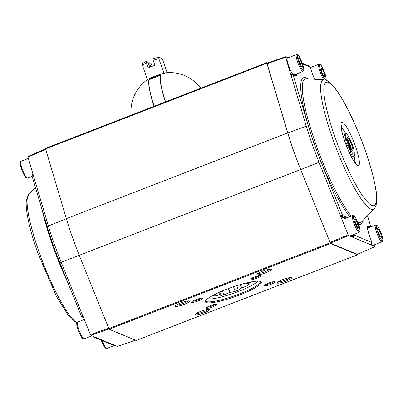 <?xml version="1.0" encoding="UTF-8"?>
<svg xmlns="http://www.w3.org/2000/svg" width="403" height="403" viewBox="0 0 403 403"><rect width="100%" height="100%" fill="white"/><g stroke="black" fill="none" stroke-linecap="round" stroke-linejoin="round"><path stroke-width="0.6" d="M214.099 295.399L214.336 296.079A19.989 3.335 160.6 0 1 213.555 295.757L216.623 293.757A16.659 2.776 -19.4 0 1 216.683 293.661L216.638 293.53M240.5 284.528L241.704 287.949L247.472 285.717A19.989 3.335 160.6 0 0 249.165 284.614L247.744 284.024L247.291 282.735M241.704 287.949A16.659 2.776 -19.4 0 1 241.382 288.105L240.158 284.629M228.632 288.477L230.048 292.492L235.13 291.334A19.989 3.335 160.6 0 0 238.314 290.1L241.382 288.105M230.048 292.492A16.659 2.776 -19.4 0 1 229.65 292.618L228.244 288.624M218.819 292.513L219.66 294.9L221.081 295.49A19.989 3.335 160.6 0 0 223.887 294.85L229.65 292.618M219.66 294.9A16.659 2.776 -19.4 0 1 219.418 294.92L218.607 292.608M214.336 296.079L219.418 294.92M247.377 282.715L247.805 283.929L250.787 281.984M257.819 281.143A27.736 4.624 -19.4 0 1 233.75 293.208A27.736 4.624 -19.4 0 1 207.434 298.89M246.49 282.926L247.472 285.717M236.752 285.672L238.314 290.1M233.513 286.74L235.13 291.334M222.496 290.906L223.887 294.85M219.867 292.039L221.081 295.49M149.115 79.754L149.065 79.774A38.225 6.866 68.8 0 0 154.188 106.261M160.444 75.527L160.298 75.421A38.225 6.866 68.8 0 0 165.421 101.914M200.78 88.217A38.718 38.718 0 0 0 165.346 72.827L165.346 72.827A37.489 6.735 68.8 0 0 164.59 73.195A13.334 2.222 160.6 0 0 146.833 80.071A37.489 6.735 -111.2 0 1 146.989 79.935L146.989 79.935A38.718 38.718 0 0 0 131.166 115.177M154.027 106.327A38.204 6.866 -111.2 0 1 148.979 79.547A35.565 34.482 112.6 0 1 160.545 75.069A38.204 6.866 -111.2 0 0 165.593 101.848M148.979 79.547L160.298 75.421M136.194 340.485L109.148 329.281L79.245 255.28A81.945 14.725 -111.2 0 1 66.339 218.638L45.418 148.39L266.776 62.677M357.496 254.228L357.521 254.772L330.525 243.543L300.618 169.547A81.945 14.725 -111.2 0 1 287.717 132.904L266.851 63.211L266.796 62.651L267.527 62.949M226.632 289.238A29.605 4.937 -19.4 0 1 260.963 281.783A29.605 4.937 -19.4 0 1 234.974 296.684A29.605 4.937 -19.4 0 1 205.384 301.358A29.605 4.937 -19.4 0 1 226.632 289.238M271.154 269.275A7.652 1.274 -19.4 0 1 264.187 273.325A7.652 1.274 -19.4 0 1 257.084 274.095A7.652 1.274 -19.4 0 1 263.708 270.791A7.652 1.274 -19.4 0 1 270.942 269.214A7.652 1.274 -19.4 0 1 271.154 269.275M291.329 277.667A7.652 1.274 -19.4 0 1 284.367 281.717A7.652 1.274 -19.4 0 1 277.264 282.488A7.652 1.274 -19.4 0 1 283.888 279.183A7.652 1.274 -19.4 0 1 291.117 277.607A7.652 1.274 -19.4 0 1 291.329 277.667M209.56 309.338A7.652 1.274 -19.4 0 1 202.593 313.388A7.652 1.274 -19.4 0 1 195.49 314.154A7.652 1.274 -19.4 0 1 202.115 310.849A7.652 1.274 -19.4 0 1 209.343 309.277A7.652 1.274 -19.4 0 1 209.56 309.338M189.38 300.945A7.652 1.274 -19.4 0 1 182.413 304.995A7.652 1.274 -19.4 0 1 175.31 305.766A7.652 1.274 -19.4 0 1 181.934 302.462A7.652 1.274 -19.4 0 1 189.168 300.885A7.652 1.274 -19.4 0 1 189.38 300.945M275.113 281.632A5.854 0.977 -19.4 0 1 269.788 284.73A5.854 0.977 -19.4 0 1 264.358 285.319A5.854 0.977 -19.4 0 1 269.421 282.79A5.854 0.977 -19.4 0 1 274.952 281.586A5.854 0.977 -19.4 0 1 275.113 281.632M216.703 304.255A5.854 0.977 -19.4 0 1 211.379 307.353A5.854 0.977 -19.4 0 1 205.948 307.937A5.854 0.977 -19.4 0 1 211.011 305.414A5.854 0.977 -19.4 0 1 216.542 304.21A5.854 0.977 -19.4 0 1 216.703 304.255M202.291 298.26A5.854 0.977 -19.4 0 1 196.966 301.358A5.854 0.977 -19.4 0 1 191.536 301.943A5.854 0.977 -19.4 0 1 196.599 299.419A5.854 0.977 -19.4 0 1 202.13 298.215A5.854 0.977 -19.4 0 1 202.291 298.26M260.701 275.637A5.854 0.977 -19.4 0 1 255.376 278.735A5.854 0.977 -19.4 0 1 249.946 279.324A5.854 0.977 -19.4 0 1 255.008 276.796A5.854 0.977 -19.4 0 1 260.54 275.592A5.854 0.977 -19.4 0 1 260.701 275.637M259.27 275.647A4.504 0.751 -19.4 0 1 255.316 277.672A4.504 0.751 -19.4 0 1 250.968 278.574M200.86 298.27A4.504 0.751 -19.4 0 1 196.906 300.29A4.504 0.751 -19.4 0 1 192.558 301.192M215.278 304.265A4.504 0.751 -19.4 0 1 211.318 306.285A4.504 0.751 -19.4 0 1 206.971 307.187M273.682 281.642A4.504 0.751 -19.4 0 1 269.728 283.667A4.504 0.751 -19.4 0 1 265.381 284.568M187.828 300.915A6.126 1.023 -19.4 0 1 182.559 303.716A6.126 1.023 -19.4 0 1 176.438 304.985A6.126 1.023 -19.4 0 1 176.373 304.95M208.008 309.308A6.126 1.023 -19.4 0 1 202.734 312.108A6.126 1.023 -19.4 0 1 196.619 313.373A6.126 1.023 -19.4 0 1 196.548 313.338M289.782 277.637A6.126 1.023 -19.4 0 1 284.508 280.438A6.126 1.023 -19.4 0 1 278.392 281.707A6.126 1.023 -19.4 0 1 278.322 281.672M269.602 269.244A6.126 1.023 -19.4 0 1 264.328 272.045A6.126 1.023 -19.4 0 1 258.212 273.315A6.126 1.023 -19.4 0 1 258.147 273.279M205.595 300.814A29.087 4.851 160.6 0 0 205.606 300.85A29.087 4.851 160.6 0 0 234.652 295.762A29.087 4.851 160.6 0 0 260.474 281.526A29.087 4.851 160.6 0 0 260.459 281.495M310.975 67.326L310.048 66.943M371.062 244.485L370.866 244.616C371.158 244.938 371.495 244.233 371.878 242.495L353.915 235.014L352.897 235.276L353.905 234.984L353.058 237.412L351.92 235.171M370.866 244.616L370.644 244.676C371.692 244.223 372.09 243.488 371.853 242.47L369.279 235.161A10.805 1.939 -111.2 0 1 368.186 226.128L370.382 227.04M310.088 67.089L308.98 65.976L310.098 67.074L312.652 74.369A10.805 1.939 -111.2 0 0 314.627 79.265M292.356 74.228A0.902 0.871 112.6 0 1 293.062 74.797L291.112 75.683L285.621 57.327L285.596 56.773L288.145 57.836M310.109 67.14L312.652 74.369M296.522 73.9A10.805 1.939 -111.2 0 1 295.812 75.94L293.062 74.797L308.396 126.068A78.998 14.196 68.8 0 0 320.894 161.568L342.605 215.489L340.409 215.489L319.05 162.424A80.796 14.518 -111.2 0 1 306.26 126.119L291.173 75.663L291.878 74.268A0.902 0.821 92.9 0 1 292.926 74.736M345.507 218.34A9.904 1.778 68.8 0 0 344.822 217.791A0.902 0.871 -67.4 0 0 345.356 216.633L342.605 215.489A0.902 0.871 112.6 0 1 342.071 216.648L342.011 216.638A0.902 0.821 -87.1 0 0 342.5 215.509M285.621 57.327L267.098 63.669L267.043 63.115L285.546 56.788M291.112 75.683L291.062 74.58M294.563 74.661A9.904 1.778 -111.2 0 1 294.538 75.099M302.542 63.926L310.098 67.074M344.681 218.658A9.904 1.778 68.8 0 0 344.001 218.114L341.195 216.945L340.354 215.509L348.127 234.823L348.55 235.538L353.058 237.412M352.897 235.276L353.114 237.387L375.092 246.576L374.669 244.692M348.55 235.538L330.48 243.17L357.27 254.308L375.092 246.576M367.501 227.886L367.838 228.027M267.098 63.669L287.823 132.96A81.492 14.644 68.8 0 0 300.719 169.577L330.057 242.45L348.127 234.823M341.195 216.945L342.011 216.638L340.354 215.509M330.48 243.17L330.057 242.45M117.424 346.368L112.865 344.515L111.666 344.535L112.805 344.535L95.274 337.246L93.919 337.155L111.717 344.555M108.916 328.969L90.826 335.346L94.121 336.722M92.937 336.228L93.919 337.155M83.245 316.849L82.701 317.096A0.902 0.871 112.6 0 1 81.769 316.889M81.547 316.577L82.63 315.322L90.403 334.631L108.588 328.218M59.871 262.655L61.211 262.282L82.575 315.342L82.675 317.07A0.902 0.887 167.3 0 1 81.542 316.572L83.602 317.735M32.033 175.889L33.333 175.517L48.425 225.972A80.796 14.518 68.8 0 0 61.211 262.282L79.265 255.341M90.826 335.346L90.403 334.631M32.537 174.706L33.389 175.496L27.842 156.581L45.474 148.949M32.527 174.711A0.902 0.887 -12.7 0 0 31.968 175.799L47.292 227.035A1.803 0.715 -16.7 0 1 48.425 225.972L66.364 218.728M378.392 232.647L377.505 228.703L378.684 229.196L380.749 233.629L381.636 237.574L380.457 237.08L378.392 232.647M377.702 229.574L378.684 229.196M379.137 234.249L380.749 233.629M355.567 223.156L354.68 219.212L355.854 219.7L357.919 224.133L358.806 228.078L357.627 227.589L355.567 223.156M354.872 220.083L355.854 219.7M356.312 224.758L357.919 224.133M324.123 72.837L325.009 76.782L323.836 76.293L321.77 71.86L320.884 67.916L322.062 68.404L324.123 72.837L322.516 73.462M321.08 68.782L322.062 68.404M301.711 63.185L302.593 67.125L301.419 66.636L299.353 62.203L298.467 58.259L299.646 58.752L301.711 63.185L300.099 63.805M298.663 59.13L299.646 58.752M296.452 54.617A9.007 1.617 68.8 0 0 298.195 63.598A9.007 1.617 68.8 0 0 302.955 71.412L303.731 70.505C303.907 70.162 304.144 68.762 302.391 63.478C297.676 52.41 298.029 55.216 296.452 54.617L287.369 58.138A9.007 1.617 68.8 0 0 288.477 65.382A9.007 1.617 68.8 0 0 292.991 74.459M347.759 141.463L349.461 145.03L349.945 147.191M350.857 148.914A5.985 1.073 68.8 0 0 349.875 145.201A5.985 1.073 68.8 0 0 347.366 139.901M349.058 145.186L349.461 145.03M351.265 149.573A5.985 1.073 68.8 0 0 349.89 144.108A5.985 1.073 68.8 0 0 347.225 139.141M352.363 150.762A7.204 1.295 68.8 0 0 351.194 143.549A7.204 1.295 68.8 0 0 347.225 137.544A7.204 1.295 68.8 0 0 348.797 144.531A7.204 1.295 68.8 0 0 352.343 150.752A7.204 1.295 68.8 0 0 352.363 150.762M352.444 145.075A10.765 1.934 -111.2 0 1 354.287 152.702A10.765 1.934 -111.2 0 1 349.905 148.712A10.765 1.934 -111.2 0 1 345.734 134.884A10.765 1.934 -111.2 0 1 347.351 134.793A10.765 1.934 -111.2 0 1 352.444 145.075M354.287 152.702L354.348 155.981C354.212 155.21 353.189 154.787 351.29 154.712C350.378 150.505 348.59 146.662 345.925 143.186C346.041 139.408 345.27 135.987 343.618 132.93L346.454 133.746M351.572 157.059L354.348 155.981M342.409 133.398L343.618 132.93M345.527 143.337L345.925 143.186M350.514 155.009L351.29 154.712M147.463 79.668L142.33 65.1A12.609 2.101 -19.4 0 1 146.546 62.873L148.319 67.895A12.609 2.101 -19.4 0 1 154.928 65.336L153.155 60.314A12.609 2.101 -19.4 0 1 158.853 58.702L164.001 73.326M148.244 63.095A5.854 0.977 160.6 0 0 149.74 62.767L150.999 63.296L152.399 66.228M153.155 60.314L152.994 58.818A10.805 1.803 -19.4 0 1 158.908 57.297L161.608 58.42L162.842 60.364L167.174 72.666M149.911 67.205L147.649 61.901L146.385 61.377L146.546 62.873M149.125 64.979A4.428 0.741 160.6 0 0 150.082 64.873L150.782 66.853M149.74 62.767L150.082 64.873M158.908 57.297L158.853 58.702M142.33 65.1L142.385 63.694A10.805 1.803 -19.4 0 1 146.385 61.377M266.851 63.211L45.474 148.944L27.837 156.581M357.521 254.772L136.143 340.505M330.525 243.543L109.148 329.281M330.102 242.828L108.729 328.561M300.618 169.547L79.245 255.28M287.717 132.904L66.339 218.638M349.718 216.708A78.6 14.125 -111.2 0 1 309.842 130.527A78.6 14.125 -111.2 0 1 306.255 77.935A78.6 14.125 -111.2 0 1 307.852 78.827M362.786 220.673A78.6 14.125 -111.2 0 1 358.594 224.411M345.356 216.633A10.805 1.939 -111.2 0 1 346.645 217.897M353.723 234.47L353.905 234.984M370.815 226.874L367.501 215.786M352.061 235.569L352.877 235.216L352.746 234.848M368.186 226.128A0.902 0.871 112.6 0 1 367.652 227.287A9.904 1.778 68.8 0 0 367.521 227.247M368.664 227.705L367.506 227.342M295.152 75.356A9.904 1.778 68.8 0 0 295.389 74.343M292.578 74.288L295.328 75.432A0.902 0.871 112.6 0 1 295.812 75.94M308.396 126.068A1.803 0.715 163.3 0 0 306.26 126.119L287.823 132.96M320.894 161.568L300.719 169.577M344.001 218.114L344.822 217.791L342.071 216.648M357.668 221.998A76.963 13.828 68.8 0 0 358.171 222.234A76.963 13.828 68.8 0 0 361.733 221.766L374.175 208.86A69.397 12.468 -111.2 0 1 332.525 138.214A69.397 12.468 -111.2 0 1 324.224 79.885L306.34 78.726A76.963 13.828 68.8 0 0 312.657 134.909A76.963 13.828 68.8 0 0 351.245 216.119M335.205 137.776A66.117 11.878 68.8 0 0 376.407 200.362A66.117 11.878 68.8 0 0 338.898 93.859A66.117 11.878 68.8 0 0 335.205 137.776M344.918 141.811A23.208 4.171 -111.2 0 1 346.212 126.396A23.208 4.171 -111.2 0 1 359.38 163.779A23.208 4.171 -111.2 0 1 344.918 141.811M354.801 162.273A19.611 3.526 68.8 0 0 354.146 156.062M345.416 133.171A19.611 3.526 68.8 0 0 341.281 127.368M117.374 346.389L135.423 340.208L117.399 346.394M82.701 317.096L83.476 317.423M47.368 227.161A1.803 0.715 -16.7 0 1 47.292 227.035C50.773 238.631 54.959 250.515 59.851 262.691L81.542 316.577M68.308 283.697A76.963 13.828 -111.2 0 1 42.26 210.205M45.625 149.448L27.898 157.135M76.862 322.884L73.24 320.743L68.676 315.982L56.485 296.472L37.741 252.857C32.175 236.964 28.563 223.504 26.9 212.467C26.14 207.349 25.983 203.162 26.427 199.903L28.794 194.296A69.397 12.468 68.8 0 0 39.026 251.88A69.397 12.468 68.8 0 0 76.938 322.707M105.908 347.759A8.105 1.456 -111.2 0 1 101.254 340.203M114.82 345.326L106.926 348.383A9.007 1.617 -111.2 0 1 102.171 340.585M83.078 338.263A8.105 1.456 -111.2 0 1 78.661 331.337A8.105 1.456 -111.2 0 1 77.265 323.246M84.096 338.888A9.007 1.617 -111.2 0 1 79.336 331.08A9.007 1.617 -111.2 0 1 77.593 322.098C76.862 322.415 76.58 323.176 76.741 324.37C77.18 327.332 78.127 330.405 79.587 333.588C83.738 341.195 82.56 338.208 84.096 338.888L91.99 335.835M22.185 168.857A9.007 1.617 -111.2 0 1 20.971 161.306C20.11 161.83 19.273 161.865 21.54 169.24C23.717 174.69 25.298 177.592 26.296 177.95L27.475 178.101A9.007 1.617 -111.2 0 1 22.185 168.857M377.737 232.375A8.105 1.456 68.8 0 0 382.785 240.047A8.105 1.456 68.8 0 0 378.19 226.99A8.105 1.456 68.8 0 0 377.737 232.375M376.704 232.612A9.007 1.617 68.8 0 0 381.999 241.855C382.674 240.314 383.817 243.316 381.762 234.899C380.694 231.564 379.324 228.652 377.656 226.169C376.971 225.176 376.251 224.803 375.49 225.06A9.007 1.617 68.8 0 0 376.704 232.612M354.907 222.879A8.105 1.456 68.8 0 0 359.96 230.551A8.105 1.456 68.8 0 0 355.36 217.499A8.105 1.456 68.8 0 0 354.907 222.879M353.879 223.116A9.007 1.617 68.8 0 0 359.169 232.36C359.849 230.818 360.987 233.826 358.932 225.408C357.864 222.068 356.499 219.156 354.826 216.673C354.141 215.681 353.421 215.313 352.665 215.57A9.007 1.617 68.8 0 0 353.879 223.116M326.108 80.278L326.229 78.802L324.803 73.129A8.105 1.456 68.8 0 0 319.73 65.437A8.105 1.456 68.8 0 0 324.329 78.494A8.105 1.456 68.8 0 0 324.783 73.109C320.093 62.062 320.44 64.873 318.869 64.268A9.007 1.617 68.8 0 0 319.7 70.681A9.007 1.617 68.8 0 0 323.906 79.865M302.366 63.457A8.105 1.456 68.8 0 0 297.313 55.785A8.105 1.456 68.8 0 0 301.912 68.837A8.105 1.456 68.8 0 0 302.366 63.457M160.313 75.396L149.08 79.744M147.357 79.729L146.989 79.935M164.52 73.2C157.412 74.963 151.523 77.245 146.853 80.056M164.308 73.311L165.346 72.827M266.796 62.651L45.418 148.39M357.552 254.772L136.174 340.51M367.319 227.262L367.561 227.065L367.511 228.048C367.637 229.725 368.236 232.103 369.299 235.181L371.863 242.465M367.526 215.756L370.846 226.859M312.678 74.389L314.647 79.265M302.29 63.195L309.046 66.006M285.571 56.768L267.048 63.11M292.21 74.207L291.001 74.575M375.128 246.576L357.305 254.308M374.175 208.86C379.168 201.868 376.447 191.198 372.574 174.061C367.944 156.651 361.501 138.803 353.24 120.517C347.94 108.941 342.862 99.516 338.001 92.252C331.468 82.937 328.037 80.197 324.224 79.885M356.02 163.618L353.184 159.875C350.333 155.14 347.608 149.145 345.008 141.896C343.089 136.375 341.885 131.877 341.401 128.401L341.281 125.55M92.866 336.087L93.99 337.18M31.953 175.743L32.512 174.685L33.081 174.464M28.794 194.296L35.439 187.405M106.926 348.383L105.747 348.232L104.77 347.285L101.234 340.197M84.313 319.493L77.593 322.098M28.296 158.47L20.971 161.306M32.119 176.302L27.475 178.101M372.911 245.372L381.999 241.855M367.516 228.148L375.49 225.06M350.081 235.881L359.169 232.36M343.578 219.086L352.665 215.57M310.285 67.593L318.869 64.268M294.004 74.877L302.955 71.412M347.351 134.793L346.434 133.725"/></g></svg>
